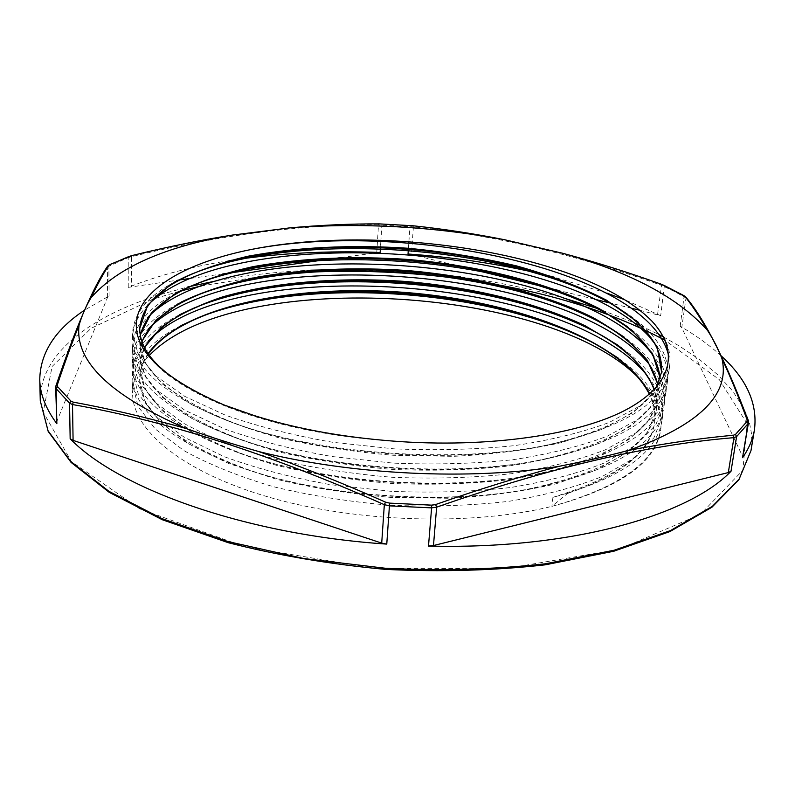 <?xml version="1.0" encoding="UTF-8"?>
<svg xmlns="http://www.w3.org/2000/svg" width="795" height="795" viewBox="0 0 795 795"><rect width="100%" height="100%" fill="white"/><g stroke="black" fill="none" stroke-linecap="round" stroke-linejoin="round"><path stroke-width="0.6" stroke-dasharray="3.98 2.98" d="M131.503 255.712L131.374 256.735L128.204 257.65L128.591 256.646M229.049 260.651C191.545 266.564 157.947 275.467 128.243 287.373L177.842 280.158M721.294 355.971C709.766 345.388 696.072 335.48 680.192 326.238L681.762 327.689L742.868 456.936M56.395 422.493L107.593 297.3L109.074 295.988L84.548 310.159M639.776 310.259L660.695 315.704L624.791 299.775M606.784 293.077L554.234 277.197M543.999 274.653L529.132 271.224M412.883 225.75L413.39 226.873L378.49 224.945L379.185 223.892M341.254 257.54L378.629 252.472M222.779 273.937L190.889 278.349M410.767 254.37L451.749 264.357M685.717 296.982L685.986 298.026L674.736 291.626L661.529 285.375L661.579 284.342M631.747 308.301L612.279 303.551M594.561 299.218L557.355 290.135M549.484 288.217L538.165 285.455M478.6 270.916L460.871 266.583M748.473 422.791L748.294 421.479C725.636 361.308 704.867 320.156 685.986 298.026L681.762 327.689M128.243 287.373L128.204 257.65L107.385 266.941L107.593 266.186M637.829 377.118C655.09 393.913 662.702 411.532 660.665 429.966C655.984 462.491 619.722 487.961 551.889 506.375C472.339 526.052 356.458 522.583 269.098 497.223C181.538 471.852 132.149 429.598 132.596 393.048C132.815 379.404 138.419 366.843 149.43 355.355M647.696 376.293C659.085 390.454 663.875 405.062 662.056 420.098C657.336 452.812 620.965 478.57 552.913 497.372L567.64 492.483C621.74 474.039 650.737 450.626 654.623 422.264C655.875 412.704 654.255 403.254 649.763 393.893M148.148 353.517C142.573 361.646 139.741 370.231 139.652 379.304C139.97 413.072 176.49 443.332 249.203 470.064C328.454 497.432 444.783 505.471 528.844 488.955C608.413 471.634 650.916 445.26 656.352 409.842L656.571 399.597L654.454 389.401M144.541 347.375L140.914 356.856L139.672 366.714C139.86 398.643 174.035 427.67 242.197 453.796C324.32 483.718 450.725 492.443 538.195 473.731C613.114 456.36 653.073 430.89 658.091 397.341L657.902 384.353M141.898 341.154L139.691 354.043C139.771 384.243 171.78 412.068 235.718 437.518C320.216 469.875 456.658 479.286 547.039 458.437C617.596 441.116 655.199 416.55 659.84 384.75L660.228 378.321M140.278 334.844L139.711 341.293C139.701 369.864 169.693 396.516 229.685 421.251C316.132 455.893 462.571 465.999 555.417 443.063C609.715 429.548 643.384 410.945 656.422 387.254M241.789 411.522L253.645 415.378M668.814 356.339L669.142 369.764C664.759 400.422 628.597 424.54 560.654 442.099C465.115 465.741 313.647 455.287 224.667 419.591C163.273 394.27 132.576 367.052 132.576 337.945C132.755 326.318 137.664 315.555 147.304 305.678M654.186 342.406C664.63 355.425 669.022 368.781 667.353 382.474C662.632 414.821 624.194 439.864 552.048 457.592C459.013 479.087 317.911 469.348 230.898 436.008C165.439 409.932 132.666 381.511 132.576 350.734C132.765 338.73 137.813 327.639 147.731 317.453M652.019 353.795C662.772 367.191 667.293 380.964 665.574 395.095C660.466 429.24 619.593 455.217 542.955 473.005C452.892 492.294 322.184 483.271 237.596 452.425C167.785 425.653 132.775 395.999 132.586 363.454C132.775 351.062 137.972 339.624 148.168 329.13M649.853 365.094C660.923 378.877 665.574 393.058 663.805 407.636C658.27 443.699 614.783 470.6 533.346 488.349C446.77 505.372 326.507 497.064 244.85 468.851C170.339 441.444 132.914 410.518 132.586 376.075C132.785 363.295 138.131 351.509 148.615 340.717M567.64 492.483L567.531 493.466L551.889 506.375C619.802 487.365 656.133 461.358 660.893 428.356C663.1 402.896 648.859 379.473 618.172 358.068M552.913 497.372L551.889 506.375M567.531 493.466C621.62 474.993 650.608 451.57 654.494 423.169C655.766 413.42 654.066 403.771 649.386 394.231M148.456 353.964C142.683 362.222 139.751 370.977 139.652 380.219L145.058 401.694L161.723 423.467L189.776 444.465L228.592 463.485L276.69 479.335C312.644 488.011 350.625 494.023 390.623 497.382L449.93 498.296C488.567 496.15 523.955 491.31 556.093 483.787L597.303 469.547L628.13 451.898L647.786 431.943L656.223 410.757L656.422 400.213L654.146 389.719M144.77 347.832L140.973 357.541L139.672 367.638L145.097 388.805L161.822 410.3L189.975 431.039C214.213 444.157 243.29 455.654 277.216 465.532C313.319 474.128 351.45 480.101 391.597 483.459C431.864 485.129 470.511 483.936 507.528 479.872C542.578 474.247 573.066 466.357 598.973 456.201L629.869 438.82L649.545 419.144L657.962 398.255L657.704 384.78M142.057 341.611L139.691 354.977L145.137 375.836L161.922 397.033L190.174 417.514C214.501 430.483 243.697 441.851 277.763 451.63C314.005 460.136 352.274 466.079 392.581 469.428C432.997 471.117 471.783 469.984 508.929 466.009C544.108 460.504 574.676 452.753 600.662 442.755L631.628 425.643L651.314 406.265L659.711 385.674L660.089 378.778M140.367 335.311L139.711 342.228L145.167 362.788L162.021 383.687L190.383 403.89C214.799 416.699 244.105 427.939 278.3 437.618C314.681 446.045 353.109 451.938 393.565 455.297L453.538 456.35C492.602 454.412 528.347 449.881 560.793 442.755L602.362 429.221L633.386 412.376L653.102 393.296L661.529 372.547M139.731 328.921L139.731 329.398C135.001 374.266 240.746 429.827 383.22 440.251M180.932 325.632C149.907 341.403 133.789 361.01 132.586 384.452L138.151 406.563L155.234 429.002L183.983 450.656C208.737 464.35 238.45 476.344 273.122 486.639C310.03 495.583 349.015 501.784 390.067 505.252C431.258 506.952 470.789 505.65 508.651 501.357C544.495 495.434 575.679 487.146 602.183 476.503L633.794 458.308L653.947 437.747L662.632 415.954C664.799 391.359 651.055 368.642 621.392 347.793M179.223 314.919C149.271 330.283 133.719 349.273 132.586 371.881L138.161 393.684L155.303 415.835L184.162 437.22L224.111 456.628C255.801 468.235 291.209 477.576 330.342 484.662L391.051 491.31C432.391 493.029 472.061 491.787 510.052 487.583C546.026 481.77 577.299 473.631 603.872 463.147L635.553 445.23L655.736 424.967L664.401 403.463C666.508 379.722 653.242 357.7 624.592 337.408M177.553 304.107C148.635 319.063 133.649 337.428 132.576 359.221L138.181 380.726L155.383 402.578L184.341 423.695C209.284 437.071 239.225 448.807 274.176 458.894C311.372 467.679 350.655 473.81 392.024 477.268C433.533 478.997 473.343 477.815 511.473 473.711C547.566 468.017 578.929 460.007 605.581 449.702L637.332 432.053L657.525 412.088L666.17 390.901C668.237 367.986 655.438 346.66 627.762 326.924M175.914 293.196C148.029 307.735 133.58 325.493 132.576 346.481L138.191 367.668L155.462 389.222L184.529 410.061L224.786 429.012C256.715 440.37 292.401 449.533 331.843 456.509L393.018 463.107C434.676 464.866 474.635 463.743 512.904 459.729C549.116 454.154 580.579 446.293 607.301 436.157L639.12 418.786L659.333 399.13L667.949 378.241C669.877 352.741 653.53 329.428 618.888 308.301M174.304 282.175C147.433 296.297 133.52 313.459 132.566 333.661L138.211 354.52L155.532 375.767L184.718 396.337L225.124 415.06C257.183 426.279 293.007 435.352 332.608 442.268L394.012 448.847C435.839 450.626 475.947 449.563 514.345 445.647C550.677 440.182 582.238 432.47 609.03 422.513L640.919 405.43L661.152 386.072L669.748 365.511C671.517 350.148 665.504 335.291 651.721 320.932M376.77 252.621L378.49 224.945C303.352 224.071 220.98 234.674 131.374 256.735L131.394 286.588M109.481 264.725L108.885 265.868L109.074 295.988M663.358 336.891L679.477 346.083L700.296 360.125L718.124 375.101L732.583 390.911L743.285 407.418L747.101 415.884L749.824 424.46L751.404 433.116L751.812 441.841L750.987 450.586M40.277 400.889C39.392 355.186 87.818 318.109 155.512 296.118M160.62 294.488L187.809 286.945M217.671 280.565C247.315 275.12 278.31 271.671 310.646 270.191M348.091 269.356L420.933 272.566M460.683 276.968C496.398 281.798 530.663 288.794 563.476 297.966M596.151 308.122L597.403 308.559M602.183 310.229L633.337 322.452M640.432 325.602L659.174 334.685M680.192 326.238L684.167 295.8M382.007 223.952L380.914 240.219M380.835 241.392L380.507 246.669M380.457 247.483L380.368 248.825M408.282 250.445L408.382 249.103M408.431 248.288L408.799 243.022M408.898 241.64L410.031 225.492M664.391 285.524L660.695 315.704M657.554 314.601L661.529 285.375C574.03 254.032 491.32 234.525 413.39 226.873L411.422 254.509M742.669 455.744L748.294 421.479M107.593 297.3L107.385 266.941C93.134 287.581 75.942 327.431 55.819 386.489L56.544 421.718M152.223 299.496L91.037 328.325L52.102 366.495L43.228 412.138L71.361 461.537L139.731 508.85L244.492 546.712L372.716 568.087L504.487 568.832L618.868 549.395L700.494 514.325L742.848 470.272L747.151 423.705L719.266 379.583L664.998 340.27M492.035 283.785L457.463 278.479M309.772 272.168L281.569 274.046M266.335 275.527L201.344 285.942M179.253 291.308L155.283 298.463M249.203 470.064L244.85 468.851M528.844 488.955L533.346 488.349M242.197 453.796L237.596 452.425M538.195 473.731L542.955 473.005M235.718 437.518L230.898 436.008M547.039 458.437L552.048 457.592M229.685 421.251L224.667 419.591M555.417 443.063L560.654 442.099M654.494 423.169L654.623 422.264M656.223 410.757L656.352 409.842M657.962 398.255L658.091 397.341M659.711 385.674L659.84 384.75M661.47 373.014L661.599 372.08M139.652 380.219L139.652 379.304M139.672 367.638L139.672 366.714M139.691 354.977L139.691 354.043M139.711 342.228L139.711 341.293M139.731 329.398L139.731 328.454M132.576 333.661L132.576 337.945M132.576 346.481L132.576 350.734M132.576 359.221L132.586 363.454M132.586 371.881L132.586 376.075M132.586 384.452L132.596 393.048M669.748 365.511L669.142 369.764M667.949 378.241L667.353 382.474M666.17 390.901L665.574 395.095M664.401 403.463L663.805 407.636M662.632 415.954L662.056 420.098M660.893 428.356L660.665 429.966"/><path stroke-width="1.19" d="M128.591 256.646L131.503 255.712M748.483 422.741L742.55 457.701C748.95 448.459 752.925 439.098 754.465 429.628C757.695 403.542 746.634 378.996 721.294 355.971M428.495 546.056C568.991 549.772 688.341 515.985 731.012 471.266L728.319 472.578L433.474 545.549L428.495 546.056L431.606 507.876L436.644 507.18L435.66 504.537L431.615 505.143L431.606 507.876L389.431 505.859L389.63 503.126L385.545 502.142L384.333 504.676L389.431 505.859L386.767 544.098L381.709 543.124L73.09 440.38L70.159 438.77C118.882 488.885 245.754 534.727 386.767 544.098M84.548 310.159C55.173 329.657 40.237 352.821 39.75 379.652C40.008 393.962 45.712 408.65 56.852 423.715L55.67 387.324M378.629 252.472L380.139 252.482C327.5 250.455 277.137 253.178 229.049 260.651M624.791 299.775L606.784 293.077M554.234 277.197L543.999 274.653M529.132 271.224C489.909 262.678 449.543 256.934 408.034 254.002L410.767 254.37M379.185 223.892L412.883 225.75M379.314 223.892C350.565 223.773 320.663 225.114 289.589 227.907C361.168 222.501 432.858 226.436 504.646 239.742L562.771 253.297C595.107 261.943 628 272.278 661.46 284.302L664.391 285.524M131.692 255.662C165.976 247.175 199.336 240.338 231.743 235.181L289.589 227.907M341.254 257.54L222.779 273.937M190.889 278.349L177.842 280.158M504.646 239.742C473.164 233.521 442.547 228.851 412.784 225.74L379.265 223.882C350.197 223.763 319.948 225.134 288.505 228.006M639.776 310.259L631.747 308.301M612.279 303.551L594.561 299.218M557.355 290.135L549.484 288.217M538.165 285.455L478.6 270.916M460.871 266.583L451.749 264.357M684.167 295.8L685.717 296.982M731.012 471.266L736.607 436.604L735.474 434.438L733.338 435.243L733.934 437.657L736.607 436.604L748.155 423.556L748.224 420.694L747.111 419.78L746.992 421.479L748.155 423.556L742.55 457.701M748.294 421.479L748.224 420.694C725.527 360.423 704.658 319.153 685.638 296.873L661.519 284.302C627.623 272.128 594.312 261.684 561.578 252.969M562.771 253.297C630.276 272.089 678.503 297.767 707.461 330.332C713.443 339.535 718.273 348.975 721.959 358.644C730.068 375.995 738.446 396.377 747.111 419.78M707.461 330.332C699.64 316.708 692.127 305.399 684.902 296.406M721.959 358.644C730.376 394.529 699.222 425.116 628.497 450.407C603.644 456.926 587.257 460.762 559.034 466.327C519.711 476.672 478.59 489.412 435.66 504.537M628.497 450.407C665.395 443.322 700.335 438.274 733.338 435.243M56.852 423.715L56.137 388.636L57.568 386.648L57.31 384.899L55.898 385.953L56.137 388.636L69.553 403.184L72.504 404.546L73.319 402.151L70.964 401.107L69.553 403.184L70.159 438.77M559.034 466.327C469.805 480.578 351.678 474.933 258.872 451.59C229.884 443.242 211.659 437.469 185.921 428.455C146.787 417.494 109.253 408.719 73.319 402.151M258.872 451.59C299.814 465.989 342.039 482.833 385.545 502.142M107.593 266.186L109.481 264.725M108.706 265.431C103.211 273.868 97.318 284.63 91.028 297.728C117.63 267.587 164.535 246.738 231.743 235.181M57.31 384.899C65.021 361.904 72.275 341.979 79.083 325.115C81.915 315.466 85.89 306.343 91.028 297.728M149.43 355.355C232.259 268.362 544.992 284.093 637.829 377.118M238.341 252.283C184.529 265.132 144.879 287.79 137.346 316.4C130.37 347.177 159.149 376.651 223.703 404.844L253.645 415.378C292.401 427.69 335.589 435.978 383.22 440.251C479.524 449.195 574.785 436.197 624.323 410.677C674.041 384.989 679.347 350.356 651.721 320.932C584.106 252.095 371.752 220.662 238.341 252.283C390.534 216.339 649.286 267.885 668.814 356.339M649.763 393.893C622.604 340.469 514.514 300.818 404.476 292.381C294.458 283.875 182.045 306.512 148.148 353.517M654.454 389.401C647.518 373.71 635.205 358.883 617.506 344.911L585.309 325.841C536.287 302.577 472.16 287.194 406.026 281.49C339.813 276.839 274.146 282.026 222.242 297.022C197.637 305.35 177.245 315.476 161.077 327.421L144.541 347.375M657.902 384.353L647.369 360.304C634.311 344.841 616.195 330.611 592.99 317.603C543.283 292.928 476.384 276.541 407.229 270.519C354.481 266.991 304.853 269.127 258.345 276.938C229.059 283.179 203.48 291.477 181.608 301.861L156.059 319.958L141.898 341.154M660.228 378.321L652.486 353.487L631.558 329.995L599.669 308.858C549.315 282.931 479.683 265.659 407.636 259.418C352.602 255.781 301.126 258.176 253.208 266.603C223.196 273.301 197.389 282.195 175.784 293.266L151.607 312.495L140.278 334.844M656.422 387.254L661.599 372.08L657.068 346.541L637.789 322.134L606.247 300.053C580.111 286.727 550.259 275.358 516.7 265.937C481.78 257.749 445.558 251.856 408.044 248.259C350.694 244.512 297.37 247.166 248.08 256.209C217.403 263.393 191.476 272.864 170.289 284.64L147.781 304.992L139.731 328.454C139.662 355.494 167.765 380.994 224.061 404.963L241.789 411.522M147.304 305.678C230.391 219.877 575.838 243.061 654.186 342.406M147.731 317.453C231.285 230.908 573.205 253.784 652.019 353.795M148.168 329.13C232.17 241.899 570.591 264.447 649.853 365.094M148.615 340.717C233.054 252.83 567.988 275.07 647.696 376.293M649.386 394.231C640.184 376.353 623.071 360.165 598.049 345.666C498.773 287.333 304.336 273.798 201.046 316.817C176.669 326.815 159.139 339.187 148.456 353.964M654.146 389.719C646.882 369.864 629.531 351.897 602.123 335.798C502.46 276.352 302.15 262.4 198.452 306.393C171.968 317.444 154.071 331.247 144.77 347.832M657.704 384.78C652.983 363.116 635.801 343.47 606.138 325.821C506.186 265.321 299.934 250.952 195.938 295.869C167.377 307.973 149.42 323.227 142.057 341.611M660.089 378.778C658.22 355.703 641.565 334.695 610.103 315.734C509.943 254.241 297.688 239.444 193.483 285.236C162.886 298.423 145.177 315.108 140.367 335.311M661.529 372.547C663.1 348.17 647.269 325.831 614.038 305.548C513.749 243.121 295.412 227.887 191.088 274.504C158.473 288.774 141.361 306.91 139.731 328.921M618.172 358.068L602.58 348.101C500.621 288.287 302.378 274.484 196.176 318.626L180.932 325.632M621.392 347.793L606.734 338.312C504.368 277.346 300.132 263.125 193.503 308.271L179.223 314.919M624.592 337.408L610.838 328.415C508.134 266.355 297.867 251.707 190.889 297.807L177.553 304.107M627.762 326.924L614.883 318.407C511.94 255.324 295.561 240.239 188.345 287.253L175.914 293.196M614.038 305.548L618.888 308.301C515.796 244.254 293.226 228.721 185.861 276.58L174.304 282.175M185.921 428.455C110.078 395.463 74.472 361.019 79.083 325.115M109.909 264.606L129.148 256.437M754.465 429.628L750.987 450.586L739.102 479.176L712.37 506.355L670.483 530.573L614.177 550.229L545.509 563.784C494.579 569.439 441.295 570.939 385.664 568.286L304.038 558.577L228.006 541.584L161.892 518.598L108.865 491.3L70.755 461.488L48.068 430.85L40.277 400.889L39.75 379.652M155.512 296.118L160.62 294.488M187.809 286.945L217.671 280.565M310.646 270.191L348.091 269.356M420.933 272.566L460.683 276.968M563.476 297.966L596.151 308.122M597.403 308.559L602.183 310.229M633.337 322.452L640.432 325.602M659.174 334.685L663.358 336.891M380.914 240.219L380.835 241.392M380.507 246.669L380.457 247.483M380.368 248.825L380.139 252.482M408.034 254.002L408.282 250.445M408.382 249.103L408.431 248.288M408.799 243.022L408.898 241.64M663.974 285.326L683.611 295.462M433.474 545.549L436.644 507.18C548.669 467.867 647.766 444.693 733.934 437.657L728.319 472.578M746.992 421.479L735.474 434.438M73.09 440.38L72.504 404.546C166.632 420.953 270.578 454.333 384.333 504.676L381.709 543.124M431.615 505.143L389.63 503.126M70.964 401.107L57.568 386.648M664.998 340.27C616.195 314.254 558.537 295.432 492.035 283.785M457.463 278.479C408.024 272.009 358.793 269.912 309.772 272.168M281.569 274.046L266.335 275.527M201.344 285.942L179.253 291.308M155.283 298.463L152.223 299.496M55.67 387.364L55.898 385.953C76.052 326.825 93.303 286.866 107.673 266.077L109.551 264.685L131.602 255.662C166.433 247.036 200.3 240.13 233.183 234.942M505.56 239.921C473.77 233.611 442.865 228.881 412.814 225.74M750.987 450.586L738.893 479.733L711.932 507.21L669.937 531.567L613.651 551.273L545.092 564.847C494.271 570.522 441.106 572.032 385.615 569.399C330.283 564.291 277.853 555.397 228.294 542.707L162.279 519.721L109.273 492.363L71.073 462.402L48.197 431.437L40.277 400.889M602.58 348.101L598.049 345.666M196.176 318.626L201.046 316.817M606.734 338.312L602.123 335.798M193.503 308.271L198.452 306.393M610.838 328.415L606.138 325.821M190.889 297.807L195.938 295.869M614.883 318.407L610.103 315.734M188.345 287.253L193.483 285.236M185.861 276.58L191.088 274.504"/></g></svg>
